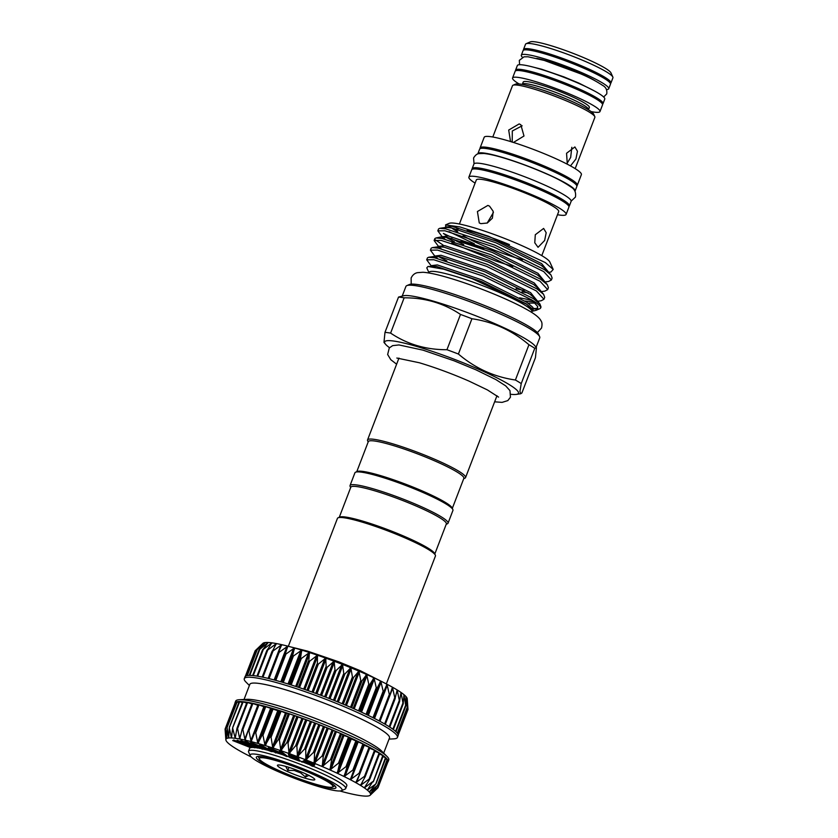 <?xml version="1.0" encoding="UTF-8"?>
<svg xmlns="http://www.w3.org/2000/svg" width="838" height="838" viewBox="0 0 838 838"><rect width="100%" height="100%" fill="white"/><g stroke="black" fill="none" stroke-linecap="round" stroke-linejoin="round"><path stroke-width="1.26" d="M580.734 91.07A37.626 4.578 -159 0 0 541.411 75.902A37.626 4.578 -159 0 0 540.573 75.65M602.491 104.142A46.813 5.698 -159 0 0 603.004 103.65A46.813 5.698 -159 0 0 581.865 90.158A46.813 5.698 -159 0 0 537.043 73.22A46.813 5.698 -159 0 0 515.6 70.088A46.813 5.698 -159 0 0 515.653 70.811M603.004 103.65L604.764 99.083A46.813 5.698 -159 0 0 583.615 85.602A46.813 5.698 -159 0 0 538.792 68.664A46.813 5.698 -159 0 0 517.35 65.532L515.6 70.088M595.095 80.783A37.626 4.578 -159 0 0 547.13 61.006A37.626 4.578 -159 0 0 536.77 58.398M606.513 89.561A46.813 5.698 -159 0 0 608.723 88.755A46.813 5.698 -159 0 0 587.585 75.263A46.813 5.698 -159 0 0 542.762 58.325A46.813 5.698 -159 0 0 521.32 55.193A46.813 5.698 -159 0 0 522.42 57.277M608.723 88.755L610.473 84.188A46.813 5.698 -159 0 0 589.334 70.706A46.813 5.698 -159 0 0 544.511 53.768A46.813 5.698 -159 0 0 523.069 50.636L521.32 55.193M286.606 766.655A20.007 2.43 21 0 1 314.763 779.33A20.007 2.43 21 0 1 305.629 778.324A20.007 2.43 21 0 1 285.507 770.635A20.007 2.43 21 0 1 277.682 765.094A20.007 2.43 21 0 1 286.606 766.655M300.915 771.788L300.517 772.804L305.503 777.025L309.128 775.339M277.399 761.019A39.365 4.787 -159 0 0 259.434 759.039A39.365 4.787 -159 0 0 314.837 783.97A39.365 4.787 -159 0 0 332.382 787.039A39.365 4.787 -159 0 0 316.994 776.145A39.365 4.787 -159 0 0 277.399 761.019M275.838 760.056A42.644 5.185 21 0 1 316.67 775.496A42.644 5.185 21 0 1 335.933 787.772A42.644 5.185 21 0 1 316.397 784.923A42.644 5.185 21 0 1 275.566 769.494A42.644 5.185 21 0 1 256.302 757.206A42.644 5.185 21 0 1 275.838 760.056M335.713 784.169A49.212 5.992 21 0 1 341.454 790.684A49.212 5.992 21 0 1 304.445 781.938A49.212 5.992 21 0 1 256.522 760.81A49.212 5.992 21 0 1 250.258 755.677A49.212 5.992 21 0 1 282.312 761.166A49.212 5.992 21 0 1 335.713 784.169M250.258 755.677L248.614 752.053A52.061 6.337 21 0 1 248.53 751.194A52.061 6.337 21 0 1 285.402 758.84A52.061 6.337 21 0 1 339.023 782.21A52.061 6.337 21 0 1 345.738 788.506A52.061 6.337 21 0 1 345.088 789.092L341.454 790.684M312.605 765.974A52.061 6.337 21 0 1 340.113 779.382A52.061 6.337 21 0 1 346.827 785.677L345.738 788.506M249.399 685.494L246.047 682.142A82.019 9.983 21 0 1 244.287 678.654L244.989 676.832A82.019 9.983 21 0 1 245.335 676.329A82.019 9.983 21 0 1 246.801 675.658A82.019 9.983 21 0 1 249.263 675.397A82.019 9.983 21 0 1 252.709 675.554A82.019 9.983 21 0 1 257.088 676.119A82.019 9.983 21 0 1 262.346 677.094A82.019 9.983 21 0 1 268.39 678.466A82.019 9.983 21 0 1 275.157 680.215A82.019 9.983 21 0 1 282.563 682.31A82.019 9.983 21 0 1 290.482 684.74A82.019 9.983 21 0 1 298.831 687.453A82.019 9.983 21 0 1 307.483 690.418A82.019 9.983 21 0 1 316.324 693.592A82.019 9.983 21 0 1 325.238 696.944A82.019 9.983 21 0 1 334.1 700.421A82.019 9.983 21 0 1 342.794 703.972A82.019 9.983 21 0 1 351.195 707.565A82.019 9.983 21 0 1 359.209 711.127A82.019 9.983 21 0 1 366.698 714.625A82.019 9.983 21 0 1 373.591 718.019A82.019 9.983 21 0 1 379.771 721.246A82.019 9.983 21 0 1 385.166 724.273A82.019 9.983 21 0 1 389.701 727.049A82.019 9.983 21 0 1 393.315 729.542A82.019 9.983 21 0 1 395.955 731.731A82.019 9.983 21 0 1 397.6 733.564A82.019 9.983 21 0 1 398.207 735.041L408.001 709.503L407.048 698.117L407.404 708.037L405.99 696.556L405.781 706.204L403.968 694.66L403.151 704.025L401.004 692.439L399.548 701.532L397.16 689.946L395.012 698.745L392.456 687.202L389.628 695.729L386.988 684.248L383.458 692.502L380.808 681.116L376.576 689.119L374.01 677.858L369.087 685.62L366.677 674.517L361.084 682.048L358.915 671.144L352.683 678.466L350.829 667.76L343.989 674.915L342.533 664.44L335.127 671.437L334.121 661.213L326.223 668.085L325.731 658.123L317.372 664.901L317.455 655.211L308.719 661.936L309.421 652.53L300.371 659.213L301.732 650.099L292.357 656.783L294.484 647.963L285.046 654.688L287.79 646.15L278.268 652.938L281.725 644.673L272.203 651.566L276.383 643.563L266.955 650.581L271.826 642.83L262.566 650.005L268.129 642.484L259.11 649.848L265.332 642.537L256.627 650.11L263.478 642.976L255.6 650.351M408.001 709.503L407.949 708.697L408.001 709.503M245.314 676.35L255.244 651.461M252.741 675.554L262.744 649.492M266.955 650.581L267.05 650.037M272.203 651.566L272.224 650.979M278.268 652.938L278.195 652.32M285.046 654.688L284.899 654.038M244.287 678.654A82.019 9.983 21 0 1 281.861 684.143A82.019 9.983 21 0 1 360.382 713.819A82.019 9.983 21 0 1 397.422 737.44A82.019 9.983 21 0 1 393.787 738.854L389.052 739.106M398.207 735.041A82.019 9.983 21 0 1 398.123 735.617L397.422 737.44M244.026 699.479L249.829 684.363A74.802 9.103 21 0 1 284.092 689.36A74.802 9.103 21 0 1 355.71 716.427A74.802 9.103 21 0 1 389.492 737.974L383.689 753.09M350.347 778.994L350.347 779.696A77.421 9.417 -159 0 0 344.167 776.575L344.167 776.575A77.421 9.417 -159 0 0 337.368 773.317L337.368 773.317A77.421 9.417 -159 0 0 330.036 769.975L330.036 769.975A77.421 9.417 -159 0 0 322.274 766.592A77.421 9.417 -159 0 0 314.187 763.219A77.421 9.417 -159 0 0 305.891 759.888A77.421 9.417 -159 0 0 297.48 756.662A77.421 9.417 -159 0 0 289.089 753.572A77.421 9.417 -159 0 0 280.814 750.67A77.421 9.417 -159 0 0 272.779 747.988A77.421 9.417 -159 0 0 265.091 745.558L265.091 745.558A77.421 9.417 -159 0 0 261.404 744.448A77.421 9.417 -159 0 0 257.842 743.421L262.723 733.994L265.049 745.537L269.983 736.937L271.072 737.283L272.779 747.988L278.268 739.619L279.41 739.996L280.814 750.67L286.868 742.552L288.052 742.971L289.047 753.561L295.667 745.715L296.872 746.155L297.48 756.662L304.55 749.036L305.744 749.497L305.849 759.867L313.391 752.493L314.575 752.974L314.145 763.198L322.064 756.033L323.217 756.515L322.232 766.571L330.465 759.605L331.565 760.087L329.994 769.954L338.468 763.156L339.516 763.638L337.326 773.296L345.979 766.655L346.942 767.116L344.135 776.554L352.882 770.038L353.762 770.478L350.315 779.686L359.093 773.265L359.869 773.684L355.815 782.661L364.52 776.292L365.19 776.679L360.518 785.405L369.097 779.078L369.642 779.434L364.352 787.877L372.763 781.592L367.327 790.108L375.749 784.054L369.338 792.004L377.163 785.646L370.406 793.565L377.844 787.301L370.501 794.77L377.351 788.349M225.139 729.888L225.935 739.263L225.495 728.788L226.836 738.435L227.14 728.023L228.69 737.995L229.266 727.803L231.487 737.943L232.639 727.929L235.185 738.288L236.934 728.473L237.583 728.578L239.741 739.022L242.109 729.416L242.873 729.573L245.084 740.132L248.09 730.757L248.949 730.966L251.107 741.588L254.783 732.475L255.747 732.737L257.842 743.421A77.421 9.417 -159 0 0 251.149 741.599L251.62 741.075M387.764 762.234A82.019 9.983 -159 0 0 388.088 761.752A82.019 9.983 -159 0 0 388.172 761.176A82.019 9.983 -159 0 0 387.554 759.71A82.019 9.983 -159 0 0 385.92 757.877A82.019 9.983 -159 0 0 383.28 755.687A82.019 9.983 -159 0 0 379.666 753.194A82.019 9.983 -159 0 0 375.131 750.408A82.019 9.983 -159 0 0 369.736 747.391A82.019 9.983 -159 0 0 363.556 744.154A82.019 9.983 -159 0 0 356.663 740.771A82.019 9.983 -159 0 0 349.174 737.272A82.019 9.983 -159 0 0 341.16 733.7A82.019 9.983 -159 0 0 332.759 730.118A82.019 9.983 -159 0 0 324.065 726.567A82.019 9.983 -159 0 0 315.203 723.089A82.019 9.983 -159 0 0 306.289 719.737A82.019 9.983 -159 0 0 297.448 716.563A82.019 9.983 -159 0 0 288.796 713.588A82.019 9.983 -159 0 0 280.447 710.875A82.019 9.983 -159 0 0 272.528 708.456A82.019 9.983 -159 0 0 265.122 706.361A82.019 9.983 -159 0 0 258.355 704.611L264.578 706.979M254.815 732.402L264.829 706.329L278.352 710.886L280.447 710.875L286.041 713.316L288.796 713.588L315.203 723.089L341.16 733.7L343.297 735.303L349.174 737.272L350.63 738.645L363.797 744.333L353.793 770.405M251.149 741.599A77.421 9.417 -159 0 0 245.084 740.132L245.492 739.577M245.084 740.132A77.421 9.417 -159 0 0 239.741 739.022L240.077 738.435M239.741 739.022A77.421 9.417 -159 0 0 235.185 738.288L235.457 737.67M235.185 738.288A77.421 9.417 -159 0 0 231.487 737.943L231.686 737.304M231.487 737.943A77.421 9.417 -159 0 0 228.69 737.995L228.816 737.325M228.69 737.995A77.421 9.417 -159 0 0 226.836 738.435L226.889 737.744M339.861 790.978A77.421 9.417 -159 0 0 345.287 792.444A77.421 9.417 -159 0 0 351.352 793.911A77.421 9.417 -159 0 0 356.695 795.021A77.421 9.417 -159 0 0 361.251 795.754A77.421 9.417 -159 0 0 364.949 796.1A77.421 9.417 -159 0 0 367.746 796.048A77.421 9.417 -159 0 0 369.6 795.608A77.421 9.417 -159 0 0 370.187 795.22A77.421 9.417 -159 0 0 370.501 794.78L370.501 794.78A77.421 9.417 -159 0 0 370.406 793.576L370.406 793.576A77.421 9.417 -159 0 0 369.349 792.015L369.349 792.015A77.421 9.417 -159 0 0 367.327 790.108A77.421 9.417 -159 0 0 364.362 787.898L364.362 787.898A77.421 9.417 -159 0 0 360.518 785.405A77.421 9.417 -159 0 0 355.815 782.661A77.421 9.417 -159 0 0 350.347 779.696M356.579 782.357L369.673 748.25L375.256 750.523L365.399 776.145M363.545 744.992L369.914 747.527L360.005 773.338M248.216 730.422L258.355 704.611A82.019 9.983 -159 0 0 252.301 703.239A82.019 9.983 -159 0 0 247.053 702.265A82.019 9.983 -159 0 0 242.674 701.689A82.019 9.983 -159 0 0 239.228 701.532A82.019 9.983 -159 0 0 236.766 701.794A82.019 9.983 -159 0 0 235.3 702.474A82.019 9.983 -159 0 0 234.954 702.977L235.656 701.155A82.019 9.983 21 0 1 239.291 699.73A82.019 9.983 21 0 1 273.219 706.633A82.019 9.983 21 0 1 387.03 756.452A82.019 9.983 21 0 1 388.79 759.93L388.088 761.752M239.291 699.73L246.906 699.332A74.802 9.103 21 0 1 277.849 705.617A74.802 9.103 21 0 1 381.646 751.047L387.03 756.452M288.335 646.287L337.431 518.397A52.49 6.39 21 0 1 338.081 517.8A52.49 6.39 21 0 1 377.55 527.133A52.49 6.39 21 0 1 428.668 549.665A52.49 6.39 21 0 1 435.351 555.144A52.49 6.39 21 0 1 435.435 556.013L386.339 683.913M338.081 517.8L339.757 517.067A51.181 6.222 21 0 1 378.242 526.17A51.181 6.222 21 0 1 428.082 548.136A51.181 6.222 21 0 1 434.597 553.478L435.351 555.144M446.214 524.284L447.398 523.771A52.49 6.39 -159 0 0 448.047 523.184L452.939 510.415A52.49 6.39 -159 0 0 452.855 509.546L452.101 507.88A51.181 6.222 -159 0 0 445.586 502.538A51.181 6.222 -159 0 0 395.746 480.572A51.181 6.222 -159 0 0 357.26 471.469L355.584 472.203A52.49 6.39 -159 0 0 354.935 472.789L350.033 485.558A52.49 6.39 -159 0 0 350.127 486.438L350.661 487.601M452.855 509.546A52.49 6.39 -159 0 0 446.172 504.067A52.49 6.39 -159 0 0 395.054 481.536A52.49 6.39 -159 0 0 355.584 472.203M448.047 523.184A52.49 6.39 -159 0 0 441.27 516.837A52.49 6.39 -159 0 0 387.208 493.278A52.49 6.39 -159 0 0 350.033 485.558M434.817 553.97L446.35 523.928A51.181 6.222 -159 0 0 439.751 517.737A51.181 6.222 -159 0 0 387.041 494.766A51.181 6.222 -159 0 0 350.797 487.245L339.264 517.287M368.165 442.003L367.631 440.83A52.49 6.39 21 0 1 367.536 439.96A52.49 6.39 21 0 1 404.712 447.681A52.49 6.39 21 0 1 458.774 471.228A52.49 6.39 21 0 1 465.551 477.587A52.49 6.39 21 0 1 464.901 478.173L463.718 478.687M356.768 471.689L368.301 441.647A51.181 6.222 21 0 1 404.545 449.168A51.181 6.222 21 0 1 457.255 472.14A51.181 6.222 21 0 1 463.854 478.33L452.321 508.373M406.807 285.632L409.321 284.543A69.711 8.485 21 0 1 461.738 296.924A69.711 8.485 21 0 1 529.626 326.851A69.711 8.485 21 0 1 538.499 334.132L539.63 336.625A71.68 8.726 -159 0 0 530.506 329.145A71.68 8.726 -159 0 0 460.701 298.37A71.68 8.726 -159 0 0 406.807 285.632A71.68 8.726 -159 0 0 405.917 286.439L402.282 295.898M398.521 297.081A80.867 9.836 21 0 1 404.146 297.815L390.602 333.105A80.867 9.836 -159 0 0 384.977 332.372L398.521 297.081L404.136 295.636A71.68 8.726 21 0 1 459.748 309.777A71.68 8.726 21 0 1 526.547 339.474A71.68 8.726 21 0 1 534.927 345.832L536.446 347.665L534.77 348.304L521.226 383.584L519.937 391.304L520.681 393.766L521.896 392.959L535.44 357.669L536.446 347.665M460.491 314.439A80.867 9.836 21 0 1 471.941 318.744L458.396 354.024A80.867 9.836 -159 0 0 446.947 349.718L460.491 314.439C443.847 303.262 425.065 297.72 404.146 297.815M521.226 383.584A80.867 9.836 -159 0 0 518.502 381.856A80.867 9.836 -159 0 0 515.401 380.012L528.946 344.732C512.207 330.486 493.205 321.823 471.941 318.744M528.946 344.732A80.867 9.836 21 0 1 532.046 346.576A80.867 9.836 21 0 1 534.77 348.304M428.867 272.968L429.119 272.329A55.078 6.704 21 0 1 468.128 280.416A55.078 6.704 21 0 1 524.85 305.137A55.078 6.704 21 0 1 531.962 311.799L531.711 312.448M428.972 272.706L426.772 267.867L428.009 266.474L443.7 269.187L472.119 278.645L526.494 304.163L532.821 309.746L531.816 312.186M532.476 300.612L531.365 299.721A61.803 7.521 21 0 1 532.654 300.507A61.803 7.521 21 0 1 540.625 307.975A61.803 7.521 21 0 1 539.861 308.677L536.111 310.311L537.797 306.666L532.476 300.612M540.625 307.975L541.013 306.991L539.913 304.005L533.377 298.621L483.683 274.068L434.576 257.79L428.606 257.276L427.464 257.863L426.71 259.811L433.822 259.738L482.939 276.016L531.365 299.721M431.266 265.95L426.71 259.811M446.864 260.89L438.305 256.501M434.974 256.292L430.418 250.164L437.53 250.08L486.637 266.369L536.341 290.912L543.967 299.281L541.18 300.758L537.629 301.271M543.967 299.281L544.71 297.343L543.611 294.358L537.085 288.963L487.391 264.42L438.274 248.142L432.303 247.629L431.161 248.216L430.418 250.164M438.672 246.644L434.126 240.506L441.238 240.433L490.345 256.711L540.049 281.264L547.675 289.634L544.889 291.1L541.338 291.624M547.675 289.634L548.419 287.685L547.319 284.711L540.793 279.316L491.089 254.773L441.982 238.484L436.011 237.971L434.87 238.568L434.126 240.506M435.435 239.898L443.187 245.146M454.269 241.585L445.722 237.196M442.38 236.986L437.834 230.859L444.936 230.775L494.053 247.063L543.747 271.606L551.383 279.986L548.586 281.453L545.046 281.966M551.383 279.986L552.127 278.038L551.027 275.053L544.501 269.668L494.797 245.115L445.69 228.837L439.72 228.324L438.578 228.91L437.834 230.859M446.843 235.698A61.803 7.521 21 0 1 446.822 235.688A61.803 7.521 21 0 1 443.396 233.456L448.969 236.075M532.088 300.297L519.644 297.804M463.718 244.581A61.803 7.521 21 0 1 451.378 238.327M457.768 229.361A44.383 5.405 21 0 0 456.783 230.387A44.383 5.405 21 0 0 457.768 231.875A54.323 6.61 21 0 1 455.495 230.523A54.323 6.61 21 0 1 451.588 227.905M445.554 224.919L449.168 223.348A54.323 6.61 21 0 1 490.01 232.995A54.323 6.61 21 0 1 542.919 256.323A54.323 6.61 21 0 1 549.833 261.99L553.206 269.417L545.329 262.577L488.575 236.285L459.936 226.93L445.554 224.919L446.078 227.391L445.366 228.774M389.513 347.686A71.68 8.726 21 0 1 385.49 344.198A71.68 8.726 21 0 1 428.543 350.127A71.68 8.726 21 0 1 509.221 384.59A71.68 8.726 21 0 1 516.281 394.405A71.68 8.726 21 0 1 510.96 394.31M458.396 354.024C475.136 368.27 494.137 376.932 515.401 380.012M390.602 333.105C407.205 344.261 425.987 349.802 446.947 349.718M385.49 344.198L383.972 342.375L384.977 332.372M522.514 259.738A44.383 5.405 21 0 1 463.121 235.708M526.096 43.723L530.286 41.9A43.534 5.3 21 0 1 549.686 45.294A43.534 5.3 21 0 1 610.954 72.864L612.85 77.023A46.813 5.698 -159 0 0 546.963 47.378A46.813 5.698 -159 0 0 526.096 43.723A46.813 5.698 -159 0 0 525.52 44.257L523.53 49.421A46.813 5.698 21 0 1 544.983 52.553A46.813 5.698 21 0 1 589.805 69.491A46.813 5.698 21 0 1 610.944 82.972A46.813 5.698 21 0 1 610.42 83.475M522.053 84.387L522.556 83.968A35.426 4.316 21 0 1 538.593 86.597A35.426 4.316 21 0 1 588.548 109.307L588.653 109.946M522.42 84.083L523.195 82.072A35.426 4.316 21 0 1 539.421 84.439A35.426 4.316 21 0 1 573.349 97.26A35.426 4.316 21 0 1 589.344 107.474L588.58 109.474M519.099 83.968A46.813 5.698 21 0 1 512.563 77.997A46.813 5.698 21 0 1 534.005 81.129A46.813 5.698 21 0 1 578.838 98.067A46.813 5.698 21 0 1 599.977 111.548A46.813 5.698 21 0 1 591.125 111.611M512.563 77.997L515.129 71.303A46.813 5.698 21 0 1 536.582 74.435A46.813 5.698 21 0 1 581.404 91.373A46.813 5.698 21 0 1 602.543 104.865L599.977 111.548M548.502 54.983A37.626 4.578 21 0 1 549.351 55.224A37.626 4.578 21 0 1 588.664 70.402M523.593 50.144A46.813 5.698 21 0 1 523.53 49.421M507.629 153.899A42.874 5.217 21 0 1 508.31 154.098A42.874 5.217 21 0 1 552.86 171.256M480.122 148.64A52.061 6.337 21 0 1 480.09 147.938A52.061 6.337 21 0 1 503.942 151.416A52.061 6.337 21 0 1 553.792 170.261A52.061 6.337 21 0 1 577.309 185.25A52.061 6.337 21 0 1 576.816 185.764M480.09 147.938L484.175 137.296A52.061 6.337 21 0 1 508.027 140.784A52.061 6.337 21 0 1 557.878 159.618A52.061 6.337 21 0 1 581.383 174.618L577.309 185.25M510.531 141.465L508.687 130.058L519.151 123.94L520.817 124.684L523.991 136.007L513.464 142.439M575.182 168.627L594.865 117.351A44.121 5.374 -159 0 0 594.791 116.618A44.121 5.374 -159 0 0 532.696 88.681A44.121 5.374 -159 0 0 513.024 85.235A44.121 5.374 -159 0 0 512.479 85.727L492.796 137.003M513.024 85.235L515.538 84.135A42.151 5.133 21 0 1 534.33 87.424A42.151 5.133 21 0 1 593.66 114.125L594.791 116.618M567.305 164.206L566.561 153.27L574.899 146.954L577.466 151.269L575.926 159L570.489 165.903M571.809 147.289L570.668 157.45L566.928 163.599M477.828 153.972A52.061 6.337 21 0 1 477.88 153.71A52.061 6.337 21 0 1 501.732 157.198A52.061 6.337 21 0 1 551.572 176.032A52.061 6.337 21 0 1 575.088 191.033A52.061 6.337 21 0 1 574.952 191.253M477.88 153.71L479.629 149.154A52.061 6.337 21 0 1 503.481 152.631A52.061 6.337 21 0 1 553.331 171.476A52.061 6.337 21 0 1 576.837 186.465L575.088 191.033M472.182 169.318A52.061 6.337 21 0 1 472.161 168.606A52.061 6.337 21 0 1 496.012 172.094A52.061 6.337 21 0 1 545.863 190.928A52.061 6.337 21 0 1 569.369 205.928A52.061 6.337 21 0 1 568.876 206.431M472.161 168.606L473.91 164.049A52.061 6.337 21 0 1 497.762 167.527A52.061 6.337 21 0 1 547.612 186.371A52.061 6.337 21 0 1 571.118 201.361L569.369 205.928M475.104 183.103A52.061 6.337 21 0 1 468.892 177.122A52.061 6.337 21 0 1 492.744 180.599A52.061 6.337 21 0 1 542.595 199.444A52.061 6.337 21 0 1 566.1 214.434A52.061 6.337 21 0 1 557.49 214.727M468.892 177.122L471.689 169.821A52.061 6.337 21 0 1 495.541 173.309A52.061 6.337 21 0 1 545.391 192.143A52.061 6.337 21 0 1 568.908 207.143L566.1 214.434M535.293 234.734L543.632 228.428L546.187 232.734L544.648 240.475L538.059 247.304L534.77 242.779L535.293 234.734M487.884 205.415L489.549 206.158L493.205 211.333L492.388 218.173L487.297 223.023L480.876 223.652L479.263 222.939L477.419 211.532L487.884 205.415M519.235 258.764A44.121 5.374 21 0 1 463.351 235.782M457.066 230.083A44.121 5.374 21 0 1 458.072 229.444M467.154 230.387A44.121 5.374 21 0 1 477.283 233.037A44.121 5.374 21 0 1 509.473 244.602M459.402 224.008L476.309 179.971A44.121 5.374 21 0 1 496.515 182.914A44.121 5.374 21 0 1 538.761 198.878A44.121 5.374 21 0 1 558.695 211.595L541.788 255.632M499.689 174.566A42.874 5.217 21 0 1 500.38 174.765A42.874 5.217 21 0 1 544.92 191.933M487.171 223.076L493.414 212.485M512.207 142.198L512.311 130.979L522.168 125.794M610.944 82.972L612.924 77.808A46.813 5.698 -159 0 0 612.85 77.023M539.421 88.996A36.746 4.473 21 0 1 572.647 101.754M548.743 272.319L550.954 271.994L553.206 269.417M483.788 249.085L461.026 241.04M533.115 311.045L536.111 310.311M537.713 309.054A61.803 7.521 21 0 1 533.722 308.834M533.607 308.51L537.954 308.499M536.121 347.278L539.756 337.819A71.68 8.726 -159 0 0 539.63 336.625M234.954 702.977A82.019 9.983 -159 0 0 234.87 703.543L234.87 703.553M305.86 761.595L311.327 763.711M374.984 751.257L379.75 753.278L369.904 778.774M379.457 754.032L383.322 755.75L373.444 781.215M383.018 756.546L385.784 757.908M385.616 758.767L387.345 759.72M387.208 760.663L387.889 761.155M235.53 702.642L236.389 702.736M234.881 703.543L225.076 729.081M236.913 701.94L238.861 702.401M239.301 701.657L242.297 702.506M232.901 727.237L242.601 701.71L246.644 703.03M237.196 727.813L246.938 702.265L251.85 703.962M242.318 728.882L252.133 703.239L257.853 705.303M307.913 763.125L312.647 764.612L306.006 761.533L305.001 761.962L307.913 763.125L308.143 762.517M289.801 757.573L288.45 754.671L298.286 758.275L290.304 755.593L290.723 756.494L298.904 759.731L290.849 756.777L291.383 757.919L299.564 761.155L289.801 757.573M275.775 752.953L268.212 747.936L283.81 754.975L279.295 751.56L280.887 752.074L286.785 756.546L271.323 749.57L275.775 752.953L276.016 752.346L273.9 750.743M262.378 749.235L250.227 742.939L267.699 749.937L259.455 745.391L271.543 751.676L254.239 744.752L262.378 749.235L262.608 748.627L259.193 746.742M257.842 748.135L244.424 741.567L257.842 748.135M250.373 747.559L232.723 740.572L246.142 745.642L236.903 740.802L250.164 745.872L240.946 741.022L254.71 747.8L240.663 742.468L250.373 747.559M362.917 743.893L352.882 770.038L353.762 770.478M369.129 747.119L359.093 773.265L359.869 773.684M355.888 781.969L355.794 782.64M374.555 750.146L364.52 776.292L365.19 776.679M360.654 784.735L360.497 785.384M379.132 752.933L369.097 779.078L369.642 779.434M364.582 787.259L364.352 787.877M382.798 755.447L373.182 781.906M367.61 789.501L367.316 790.098M385.501 757.646L375.749 784.054M369.705 791.439L369.338 792.004M387.198 759.5L377.31 785.866M370.836 793.031L370.406 793.565M387.868 760.988L377.477 788.233M225.495 728.788L235.656 702.527M226.878 728.086L237.175 701.877M229.266 727.803L239.699 701.647M232.639 727.929L243.198 701.835M236.934 728.473L237.583 728.578L247.619 702.433M242.109 729.416L242.873 729.573L252.908 703.428M248.09 730.757L248.949 730.966L258.984 704.821M264.829 706.329L254.804 732.443L255.747 732.737L265.782 706.591M301.649 761.972L304.603 760.736L314.407 765.314L307.766 763.303L312.48 766.33L305.681 762.465L301.649 761.972L304.833 760.129L314.638 764.706M314.721 764.644L314.407 765.314M291.383 757.919L291.614 757.311L299.669 760.255M290.723 756.494L290.954 755.886L299.009 758.84M288.45 754.671L288.691 754.064L298.517 757.667M286.785 756.546L287.015 755.939L281.118 751.466L280.887 752.074M279.295 751.56L279.525 750.942L281.118 751.466M268.558 748.051L268.799 747.444L281.463 753.194M268.212 747.936L268.799 747.444M271.543 751.676L271.784 751.068L261.016 745.129L260.786 745.747M259.455 745.391L259.686 744.783L261.016 745.129M250.52 743.013L250.751 742.405L262.975 747.328M250.227 742.939L250.751 742.405M245.492 741.787L245.733 741.18L257.381 746.878M244.424 741.567L245.733 741.18M250.51 747.569L250.74 746.962L246.047 744.532M254.71 747.8L254.951 747.192L241.176 740.415L240.946 741.022M240.244 740.991L241.176 740.415M236.903 740.802L237.144 740.195L243.827 742.751M236.766 740.792L237.144 740.195M233.425 740.603L233.666 739.996L240.37 742.657M232.723 740.572L233.666 739.996M226.836 738.435A77.421 9.417 -159 0 0 225.946 739.263A77.421 9.417 -159 0 0 225.862 739.818A77.421 9.417 -159 0 0 226.03 740.467A77.421 9.417 -159 0 0 227.088 742.028A77.421 9.417 -159 0 0 229.109 743.935A77.421 9.417 -159 0 0 232.074 746.145A77.421 9.417 -159 0 0 235.918 748.638A77.421 9.417 -159 0 0 240.621 751.382A77.421 9.417 -159 0 0 246.089 754.336A77.421 9.417 -159 0 0 251.243 756.965M312.48 766.33L312.71 765.723L310.699 764.434M311.757 763.638L311.998 763.03M304.603 760.736L304.833 760.129M248.53 751.194L249.609 748.365A52.061 6.337 21 0 1 253.799 747.496M254.804 747.58A52.061 6.337 21 0 1 257.423 747.936M258.973 748.208A52.061 6.337 21 0 1 260.23 748.449M262.493 748.942A52.061 6.337 21 0 1 268.108 750.335M271.68 751.33A52.061 6.337 21 0 1 273.293 751.791M275.922 752.587A52.061 6.337 21 0 1 282.699 754.734M286.921 756.169A52.061 6.337 21 0 1 289.571 757.091M299.7 760.799A52.061 6.337 21 0 1 301.785 761.606M303.88 762.423A52.061 6.337 21 0 1 308.489 764.277M287.843 646.716L287.79 646.15A77.421 9.417 21 0 1 294.484 647.963A77.421 9.417 21 0 1 301.732 650.099A77.421 9.417 21 0 1 309.421 652.53A77.421 9.417 21 0 1 317.455 655.211A77.421 9.417 21 0 1 325.731 658.123A77.421 9.417 21 0 1 334.121 661.213A77.421 9.417 21 0 1 342.533 664.44A77.421 9.417 21 0 1 350.829 667.76A77.421 9.417 21 0 1 358.915 671.144A77.421 9.417 21 0 1 366.677 674.517A77.421 9.417 21 0 1 374.01 677.858A77.421 9.417 21 0 1 380.808 681.116A77.421 9.417 21 0 1 386.988 684.248L386.559 684.636M281.715 645.218L281.725 644.673A77.421 9.417 21 0 1 287.79 646.15M276.299 644.076L276.383 643.563A77.421 9.417 21 0 1 281.725 644.673M271.68 643.312L271.826 642.83A77.421 9.417 21 0 1 276.383 643.563M267.909 642.945L268.129 642.484A77.421 9.417 21 0 1 271.826 642.83M265.038 642.966L265.332 642.537A77.421 9.417 21 0 1 268.129 642.484M263.101 643.385L263.478 642.976A77.421 9.417 21 0 1 265.332 642.537M386.988 684.248A77.421 9.417 21 0 1 392.456 687.202A77.421 9.417 21 0 1 397.16 689.946A77.421 9.417 21 0 1 401.004 692.439A77.421 9.417 21 0 1 403.968 694.66A77.421 9.417 21 0 1 405.99 696.556A77.421 9.417 21 0 1 407.048 698.117L407.059 698.672M407.415 707.429L407.404 708.037M405.99 696.556L405.927 697.08M405.854 705.627L405.781 706.204M403.288 703.47L403.151 704.025M399.757 700.997L389.743 727.08M255.161 650.77L262.891 643.364A77.421 9.417 21 0 1 263.478 642.976M407.048 698.117A77.421 9.417 21 0 1 407.216 698.766L408.001 709.493M285.706 766.393L287.801 770.363L294.358 770.489A16.729 2.032 -159 0 0 300.517 772.804M294.358 770.489L294.777 769.389M288.953 767.378L287.801 770.363M306.561 774.27L305.503 777.025M282.207 682.205L292.221 656.112M290.063 684.604L300.088 658.5M298.359 687.286L308.374 661.182M306.959 690.229L316.984 664.125M315.758 693.382L325.783 667.278M324.641 696.713L334.655 670.61M333.472 700.17L343.496 674.066M342.155 703.711L352.17 677.596M350.546 707.282L360.57 681.168M358.559 710.834L368.573 684.73M366.059 714.322L376.084 688.218M372.973 717.705L382.987 691.601M379.185 720.921L389.199 694.828M384.611 723.948L394.625 697.855M389.199 726.724L399.202 700.652M392.865 729.217L402.869 703.155M395.578 731.385L405.571 705.355M397.306 733.166L407.268 707.209M398.06 734.434L407.949 708.697M257.036 676.109L266.851 650.56M272.088 651.241L262.179 677.062L272.046 651.43M278.132 652.477L268.17 678.413L278.09 652.613M284.889 654.069L274.874 680.142L284.868 654.101M271.481 708.812L258.387 742.929M370.26 790.758L369.914 791.669M368.542 788.244L367.945 789.784M366.007 785.07L365.043 787.584M362.896 780.775L361.23 785.091M364.226 745.296L351.132 779.403M358.067 742.164L344.984 776.271M351.29 738.907L338.196 773.013M343.968 735.555L330.874 769.661M336.206 732.161L323.112 766.278M328.108 728.777L315.015 762.884M319.781 725.436L306.698 759.542M311.359 722.188L298.265 756.295M302.927 719.077L289.833 753.184M294.609 716.144L281.516 750.251M286.523 713.431L273.439 747.548M278.782 710.98L265.688 745.087M532.13 308.761L526.243 303.848L481.211 281.421L436.703 266.505L428.009 266.474M528.097 303.136L535.21 303.052M539.913 304.005L535.807 299.072L529.951 294.201L484.909 271.774L440.411 256.857L434.953 256.355L434.252 257.737M521.938 291.802L528.097 292.975M543.611 294.358L539.504 289.414L533.659 284.543L488.617 262.126L444.119 247.2L438.662 246.697L437.96 248.079M547.319 284.711L543.213 279.766L537.357 274.895L492.325 252.468L447.817 237.552L442.37 237.049L441.668 238.432M551.027 275.053L546.921 270.108L541.065 265.237L496.033 242.821L451.525 227.894L446.078 227.391L439.72 228.324M449.011 231.655L474.298 243.743M533.136 310.668L532.937 307.431L526.851 302.267L481.819 279.85L437.31 264.923L431.078 265.688M431.308 265.992L431.926 266.61M524.997 301.051L533.858 301.774M537.179 300.727L530.559 292.619L485.516 270.192L441.018 255.276L434.775 256.04M435.016 256.344L437.551 258.408M516.061 288.712L524.159 290.556M540.887 291.069L534.256 282.961L489.224 260.545L444.727 245.618L438.484 246.382M438.714 246.697L441.259 248.76M544.585 281.421L537.965 273.314L492.933 250.887L448.424 235.97L442.192 236.735M442.422 237.039L444.968 239.102M451.713 242.999L495.845 261.068L512.804 266.494M548.293 271.774L541.673 263.656L496.63 241.239L452.132 226.323L445.889 227.077M272.151 708.393L262.116 734.538M273.188 708.697L263.153 734.842M277.766 710.676L264.672 744.783M285.454 713.086L272.36 747.192M281.118 711.137L271.072 737.283M280.018 710.792L269.983 736.937M293.499 715.767L280.405 749.874M289.456 713.85L279.41 739.996M288.303 713.473L278.268 739.619M301.795 718.669L288.701 752.775M298.087 716.825L288.052 742.971M296.903 716.406L286.868 742.552M310.217 721.759L297.123 755.866M306.907 720.01L296.872 746.155M305.713 719.57L295.667 745.715M318.65 724.985L305.556 759.102M315.79 723.351L305.744 749.497M314.585 722.89L304.55 749.036M326.988 728.316L313.894 762.433M324.61 726.829L314.575 752.974M323.426 726.347L313.391 752.493M335.127 731.71L322.033 765.817M333.252 730.369L323.217 756.515M332.099 729.888L322.064 756.033M342.941 735.104L329.847 769.211M341.6 733.941L331.565 760.087M340.5 733.46L330.465 759.605M350.326 738.456L337.232 772.563M349.551 737.492L339.516 763.638M348.503 737.011L338.468 763.156M357.187 741.735L344.093 775.841M356.978 740.97L346.942 767.116M356.014 740.509L345.979 766.655M225.485 728.756L225.118 729.72M228.847 736.434L228.502 737.356M231.833 735.733L231.246 737.283M235.866 735.062L234.891 737.597M241.093 733.92L239.406 738.309M257.811 705.292L244.717 739.399M263.844 706.748L250.751 740.855M270.527 708.55L257.434 742.657M307.975 762.088L308.206 761.48M275.828 680.393L285.852 654.3M280.793 681.797L293.656 648.298M274.141 679.943L286.973 646.496M269.04 678.633L279.064 652.53M268.129 678.403L280.94 645.04M262.964 677.23L272.979 651.136M274.256 647.523L275.629 643.951M257.685 676.214L267.699 650.141M270.36 645.218L271.114 643.238M253.265 675.606L263.268 649.544M267.039 644.034L267.458 642.924M249.787 675.386L259.77 649.356M264.504 643.563L264.714 642.997M247.283 675.554L257.245 649.597M245.838 675.983L255.726 650.236M405.927 697.865L406.137 697.31M403.748 696.525L404.167 695.425M400.512 695.173L401.266 693.225M396.102 694.262L397.453 690.732M385.281 724.336L395.127 698.703M389.869 695.54L392.802 687.998M374.513 718.491L387.355 685.044M383.856 692.083L373.853 718.145L383.846 692.115M368.343 715.422L381.196 681.912M367.453 714.992L380.316 681.483M367.034 714.793L377.048 688.689M361.534 712.195L374.418 678.654M360.57 711.755L373.455 678.204M359.596 711.305L369.621 685.201M354.202 708.885L367.096 675.302M353.175 708.424L366.07 674.852M351.656 707.764L361.681 681.65M346.429 705.512L359.334 671.919M345.35 705.051L358.255 671.458M343.308 704.192L353.322 678.078M338.332 702.139L351.237 668.525M337.222 701.678L350.116 668.064M334.655 700.641L344.68 674.538M330.004 698.798L342.91 665.183M328.873 698.358L341.778 664.733M325.835 697.174L335.86 671.07M321.583 695.55L334.477 661.936M320.441 695.121L333.335 661.507M316.953 693.833L326.977 667.718M313.15 692.439L326.055 658.825M312.019 692.031L324.924 658.417M308.133 690.648L318.157 664.534M304.843 689.496L317.738 655.892M303.733 689.108L316.628 655.515M299.501 687.673L309.526 661.57M296.767 686.762L309.651 653.19M295.699 686.416L308.583 652.833M291.163 684.95L301.188 658.846M289.026 684.279L301.91 650.728M281.746 682.069L294.609 648.56M288.021 683.965L300.894 650.424M283.234 682.52L293.258 656.416M519.56 64.715L519.33 60.367L524.001 56.827L527.992 56.775L544.26 60.43L580.399 73.734C588.643 77.169 596.048 81.045 602.606 85.382C605.895 87.121 607.278 89.97 606.743 93.919L603.664 96.999M530.59 66.443L541.662 69.24L563.88 76.876L578.932 83.13L594.32 90.902M474.046 163.829L473.564 157.984C475.397 155.051 477.22 153.605 479.032 153.637L483.736 153.469C488.386 153.888 494.797 155.313 502.989 157.733C517.025 161.944 531.386 167.265 546.072 173.696C555.772 177.803 564.1 182.255 571.066 187.063C574.721 189.189 576.177 192.531 575.434 197.087L571.17 201.11M411.207 284.145L411.133 277.975C412.6 274.99 414.684 273.23 417.387 272.675L422.981 272.266C429.004 272.664 437.551 274.518 448.623 277.807C473.418 285.035 508.163 299.051 525.929 309.033C534.497 313.684 539.536 317.654 541.044 320.933C542.123 322.305 542.291 324.673 541.537 328.035L537.368 332.571M259.434 759.039L258.261 756.473M290.168 646.779L307.473 651.105L338.667 661.79L360.434 670.777L384.652 683.043M245.335 676.329L255.14 650.791M246.781 675.658L256.596 650.11M249.232 675.397L259.047 649.806M252.647 675.543L262.493 649.89M256.983 676.098L266.861 650.372M367.536 439.96L398.961 358.098M396.835 358.046L419.283 362.739C435.393 367.568 451.986 373.696 469.081 381.133L487.37 389.9L498.589 397.107M494.63 401.811L502.056 402.387L507.818 400.595L510.447 397.222L509.986 390.644L505.691 385.868L495.866 379.583L475.953 369.83L454.186 360.843L422.991 350.148L398.993 344.942L392.645 345.633L389.282 347.938L387.648 354.505L390.791 359.712L396.625 364.195M456.783 230.387L456.563 229.046M516.281 394.405L520.681 393.766M436.011 237.971L442.181 236.693M445.544 226.679L446.088 227.339M432.303 247.629L438.662 246.697M428.606 257.276L434.953 256.355M465.551 477.587L496.976 395.714M363.797 744.333L353.772 770.447M369.914 747.527L359.952 773.505M375.256 750.523L365.337 776.376M379.75 753.278L369.862 779.026M383.322 755.75L373.476 781.414M385.941 757.908L376.115 783.52M387.565 759.731L377.749 785.29M388.162 761.187L378.367 786.725M378.326 786.777L377.938 787.793M235.3 702.474L225.495 728.013M236.745 701.815L226.93 727.374M239.186 701.553L229.361 727.154M242.601 701.71L232.744 727.374M246.938 702.265L237.049 728.023M252.133 703.239L242.203 729.091M258.125 704.601L248.153 730.568M370.187 795.22L377.917 787.814M225.862 739.818L225.076 729.091M397.6 733.585L407.415 708.026M395.986 731.752L405.802 706.172M393.368 729.584L403.214 703.941M389.796 727.112L399.674 701.385M385.302 724.346L395.222 698.525M379.97 721.35L389.921 695.414M332.382 787.039L334.97 785.918"/></g></svg>
